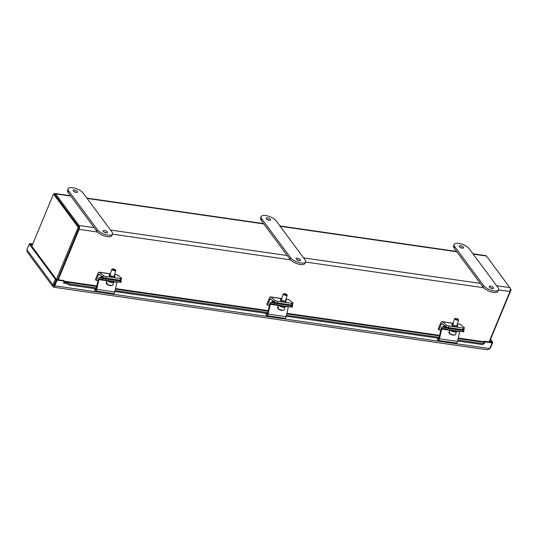 <?xml version="1.0" encoding="UTF-8"?>
<svg xmlns="http://www.w3.org/2000/svg" width="538" height="538" viewBox="0 0 538 538"><rect width="100%" height="100%" fill="white"/><g stroke="black" fill="none" stroke-linecap="round" stroke-linejoin="round"><path stroke-width="0.81" d="M496.635 285.752L509.869 287.662A2.831 1.426 98.2 0 1 509.95 291.515L489.076 341.899M55.152 282.336L78.138 227.218L79.207 227.372L57.559 279.639L78.649 228.717M58.252 279.74L79.126 229.356A2.831 1.426 -81.8 0 0 79.046 225.503L94.217 227.688M70.774 196.081L55.602 193.888A2.831 1.426 -81.8 0 0 55.011 193.498A2.831 1.426 -81.8 0 0 53.982 194.063M472.936 253.795L485.834 255.658A2.831 1.426 98.2 0 1 486.426 256.048L473.191 254.138M54.836 194.736A1.58 0.794 98.2 0 1 55.165 194.951L78.609 226.565M55.602 193.888L79.046 225.503M509.869 287.662L486.426 256.048M510.239 288.523L511.1 289.686L489.452 341.953M511.1 289.686L510.34 289.572M78.138 227.218L53.497 193.989L31.843 246.269M79.207 227.372L54.567 194.144L53.497 193.989M32.825 243.902L29.953 243.492L29.691 244.124M32.596 244.44L30.424 244.131L29.953 243.492M66.295 282.746L64.876 282.551L65.118 281.334L66.645 282.114L66.295 282.746M484.079 343.022L484.718 341.872L484.476 343.089L484.079 343.022M483.911 343.318L482.606 344.589L483.124 343.654L484.718 341.872A2.831 1.426 98.2 0 0 484.577 341.838L458.289 338.046M96.726 286.451L66.645 282.114L69.449 283.97L68.938 284.905L66.134 283.049M483.763 343.466A1.58 0.794 -81.8 0 0 483.568 343.829L483.413 343.802M482.606 344.589L457.63 340.984M438.947 338.288L286.25 316.257M267.568 313.56L114.87 291.529M96.188 288.839L68.938 284.905M65.118 281.334A2.831 1.426 -81.8 0 0 64.97 281.3A2.831 1.426 -81.8 0 0 64.197 281.589M64.876 282.551A1.58 0.794 -81.8 0 0 64.795 282.531A1.58 0.794 -81.8 0 0 63.968 283.291L63.518 283.223L64.358 281.192L63.887 280.554L56.672 279.511L57.142 280.15L64.358 281.192M483.124 343.654L457.851 340.009M439.169 337.313L286.472 315.281M267.789 312.585L115.085 290.554M96.41 287.857L69.449 283.97M53.861 285.261L54.318 285.886L53.881 286.942C54.203 287.622 54.513 287.245 54.795 285.819L57.142 280.15M484.16 341.778L484.388 341.22L484.866 341.859L492.082 342.901L489.735 348.57L487.448 349.808M484.866 341.859L484.59 342.518M484.348 343.109L484.018 343.896L483.568 343.829M484.388 341.22L491.604 342.262L492.082 342.901M54.304 286.048L56.672 279.511M52.818 286.512L27.324 252.14L26.9 249.733L29.247 244.064L30.316 244.218L56.382 279.363L55.313 279.209L52.966 284.878L52.805 286.498L54.13 287.285L487.441 349.808M54.318 285.18L54.795 285.819L489.735 348.57M53.82 285.772L54.318 285.886L54.035 285.032L56.382 279.363M54.035 285.032L52.966 284.878L26.9 249.733M29.247 244.064L55.313 279.209M489.425 348.933L490.434 347.999L492.788 342.329L490.548 339.31M491.651 342.329L490.205 340.13M489.997 347.931L490.434 347.999M491.719 342.175L492.788 342.329M53.928 285.153A4.882 1.91 22.5 0 0 54.345 285.396L53.928 285.16M443.124 327.07A0.928 0.713 -36.6 0 1 444.724 326.257A0.928 0.713 -36.6 0 1 444.529 327.279M445.659 326.613A2.112 0.531 16.9 0 0 448.383 327.622L448.88 325.981A2.112 0.531 -163.1 0 1 446.157 324.972L445.659 326.613L441.994 323.614A1.063 0.531 -81.8 0 0 441.853 323.546A1.063 0.531 -81.8 0 0 441.295 324.051L438.88 329.875L438.208 328.967L440.83 322.639A2.125 1.069 98.2 0 1 441.94 321.623A2.125 1.069 98.2 0 1 442.236 321.758L446.157 324.972M457.401 323.856L459.983 324.226A2.125 1.069 98.2 0 1 460.272 324.36L464.2 327.575A2.112 0.531 -163.1 0 1 464.415 327.924A2.112 0.531 -163.1 0 1 463.312 328.066L448.88 325.981M457.071 324.952A2.898 0.726 -163.1 0 1 457.683 325.665L457.387 326.647A2.898 0.726 -163.1 0 1 455.155 326.7A2.898 0.726 -163.1 0 1 452.128 325.45A2.898 0.726 -163.1 0 1 451.833 324.965L452.128 323.977A2.898 0.726 -163.1 0 1 453.036 323.728M463.312 328.066L462.815 329.707L448.383 327.622M462.815 329.707A2.112 0.531 16.9 0 0 463.917 329.565L464.415 327.924M457.683 325.665A2.898 0.726 -163.1 0 1 455.451 325.719A2.898 0.726 -163.1 0 1 452.424 324.461A2.898 0.726 -163.1 0 1 452.128 323.977M440.783 330.15L438.88 329.875M271.744 302.349A0.928 0.713 -36.6 0 1 273.338 301.529A0.928 0.713 -36.6 0 1 273.149 302.551A0.928 0.713 143.4 0 0 273.331 301.522M274.279 301.885A2.112 0.531 16.9 0 0 277.003 302.894L277.5 301.26A2.112 0.531 -163.1 0 1 274.777 300.244L274.279 301.885L270.614 298.886A1.063 0.531 -81.8 0 0 270.466 298.819A1.063 0.531 -81.8 0 0 269.915 299.323L267.5 305.147L266.828 304.246L269.451 297.918A2.125 1.069 98.2 0 1 270.56 296.895A2.125 1.069 98.2 0 1 270.856 297.03L274.777 300.244M286.021 299.128L288.603 299.498A2.125 1.069 98.2 0 1 288.893 299.632L292.82 302.847A2.112 0.531 -163.1 0 1 293.035 303.203A2.112 0.531 -163.1 0 1 291.932 303.338L277.5 301.26M285.691 300.231A2.898 0.726 -163.1 0 1 286.303 300.937L286.001 301.919A2.898 0.726 -163.1 0 1 283.775 301.979A2.898 0.726 -163.1 0 1 280.749 300.722A2.898 0.726 -163.1 0 1 280.453 300.238L280.749 299.249A2.898 0.726 -163.1 0 1 281.656 299.007M291.932 303.338L291.435 304.979L277.003 302.894M291.435 304.979A2.112 0.531 16.9 0 0 292.537 304.844L293.035 303.203M286.303 300.937A2.898 0.726 -163.1 0 1 284.071 300.991A2.898 0.726 -163.1 0 1 281.044 299.733A2.898 0.726 -163.1 0 1 280.749 299.249M269.404 305.423L267.5 305.147M100.357 277.621A0.928 0.713 -36.6 0 1 101.958 276.801A0.928 0.713 -36.6 0 1 101.769 277.823M102.899 277.157A2.112 0.531 16.9 0 0 105.623 278.173L106.121 276.532A2.112 0.531 -163.1 0 1 103.397 275.517L102.899 277.157L99.234 274.158A1.063 0.531 -81.8 0 0 99.086 274.091A1.063 0.531 -81.8 0 0 98.535 274.602L96.12 280.426L95.448 279.518L98.071 273.19A2.125 1.069 98.2 0 1 99.18 272.174A2.125 1.069 98.2 0 1 99.476 272.309L103.397 275.517M114.641 274.4L117.223 274.777A2.125 1.069 98.2 0 1 117.513 274.911L121.44 278.119A2.112 0.531 -163.1 0 1 121.655 278.476A2.112 0.531 -163.1 0 1 120.552 278.61L106.121 276.532M114.312 275.503A2.898 0.726 -163.1 0 1 114.924 276.209L114.621 277.198A2.898 0.726 -163.1 0 1 112.395 277.252A2.898 0.726 -163.1 0 1 109.362 275.994A2.898 0.726 -163.1 0 1 109.073 275.51L109.369 274.528A2.898 0.726 -163.1 0 1 110.277 274.279M120.552 278.61L120.055 280.251L105.623 278.173M120.055 280.251A2.112 0.531 16.9 0 0 121.158 280.116L121.655 278.476M114.924 276.209A2.898 0.726 -163.1 0 1 112.691 276.263A2.898 0.726 -163.1 0 1 109.665 275.012A2.898 0.726 -163.1 0 1 109.369 274.528M98.024 280.695L96.12 280.426M445.451 329.135L448.282 329.686L448.504 328.442L445.672 327.891L445.451 329.135L442.377 328.261A1.063 0.531 -81.8 0 0 442.337 328.247A1.063 0.531 -81.8 0 0 441.685 329.061L439.492 338.812A2.125 1.069 98.2 0 1 438.188 340.44A2.125 1.069 98.2 0 1 437.596 339.881L437.172 338.032M460.407 329.572A2.125 1.069 -81.8 0 1 460.474 329.579A2.125 1.069 -81.8 0 1 460.548 329.592L463.985 330.608L462.936 330.527L462.714 331.764L448.282 329.686M462.936 330.527L448.504 328.442M462.714 331.764L463.763 331.845L463.985 330.608M454.529 329.175L446.049 327.723L451.604 328.449M438.188 340.44L456.231 343.042A2.125 1.069 -81.8 0 0 457.529 341.415L459.728 331.67A1.063 0.531 98.2 0 1 459.829 331.354M437.757 338.12L438.026 338.725A1.063 0.531 -81.8 0 0 438.322 339.007A1.063 0.531 -81.8 0 0 438.974 338.194L441.133 328.604A2.125 1.069 98.2 0 1 442.438 326.976A2.125 1.069 98.2 0 1 442.505 326.99L445.672 327.891M449.734 333.627A6.281 5.198 -50.7 0 1 449.042 333.029L449.344 332.04A3.457 0.868 16.9 0 0 449.889 332.484L449.593 333.479A6.281 5.198 129.3 0 0 450.642 334.3A6.315 6.315 0 0 0 452.324 334.939A6.295 3.167 -81.8 0 0 452.592 334.972A5.952 4.923 129.3 0 0 453.312 335.08A6.295 3.167 98.2 0 1 453.292 335.08A6.295 3.167 98.2 0 1 453.238 335.073M449.593 333.479A3.457 0.868 16.9 0 0 455.155 334.925A3.457 0.868 16.9 0 0 455.525 334.676L456.412 331.744A3.457 0.868 16.9 0 0 455.336 330.702M449.755 329.895L448.914 332.672A3.457 0.868 16.9 0 0 449.042 333.029M457.401 319.626A1.688 0.424 -163.1 0 1 455.599 319.054A1.688 0.424 -163.1 0 1 455.141 318.449A1.688 0.424 -163.1 0 1 456.789 318.617A1.688 0.424 -163.1 0 1 458.255 319.39A1.688 0.424 -163.1 0 1 457.401 319.626M455.141 318.449L454.637 318.691A2.112 0.531 16.9 0 0 454.529 318.805A2.112 0.531 16.9 0 0 455.424 319.559A2.112 0.531 16.9 0 0 457.461 320.164A2.112 0.531 16.9 0 0 458.564 320.029A2.112 0.531 16.9 0 0 458.537 319.875L458.255 319.39M451.106 330.09L451.093 330.13A2.112 0.531 16.9 0 0 451.987 330.883A2.112 0.531 16.9 0 0 454.025 331.495A2.112 0.531 16.9 0 0 455.128 331.354L455.323 330.702M449.815 329.908A3.457 0.868 16.9 0 0 454.61 331.973A3.457 0.868 16.9 0 0 456.412 331.744M274.071 304.407L276.902 304.959L277.124 303.714L274.293 303.163L274.071 304.407L270.991 303.533A1.063 0.531 -81.8 0 0 270.957 303.526A1.063 0.531 -81.8 0 0 270.305 304.34L268.112 314.084A2.125 1.069 98.2 0 1 266.808 315.712A2.125 1.069 98.2 0 1 266.216 315.154L265.792 313.304M289.02 304.844A2.125 1.069 -81.8 0 1 289.094 304.851A2.125 1.069 -81.8 0 1 289.168 304.864L292.605 305.88L291.556 305.799L291.334 307.043L276.902 304.959M291.556 305.799L277.124 303.714M291.334 307.043L292.383 307.124L292.605 305.88M283.149 304.447L274.669 302.995L280.224 303.721M266.808 315.712L284.851 318.314A2.125 1.069 -81.8 0 0 286.149 316.687L288.348 306.942A1.063 0.531 98.2 0 1 288.449 306.626M266.377 313.392L266.646 313.997A1.063 0.531 -81.8 0 0 266.942 314.279A1.063 0.531 -81.8 0 0 267.594 313.466L269.753 303.876A2.125 1.069 98.2 0 1 271.058 302.248A2.125 1.069 98.2 0 1 271.125 302.262L274.293 303.163M278.354 308.899A6.281 5.198 -50.7 0 1 277.662 308.301L277.964 307.312A3.457 0.868 16.9 0 0 278.509 307.763L278.213 308.751A6.281 5.198 129.3 0 0 279.262 309.572A6.315 6.315 0 0 0 280.944 310.211A6.295 3.167 -81.8 0 0 281.213 310.251A5.952 4.923 129.3 0 0 281.932 310.352A6.295 3.167 98.2 0 1 281.912 310.352A6.295 3.167 98.2 0 1 281.858 310.345M278.213 308.751A3.457 0.868 16.9 0 0 283.775 310.197A3.457 0.868 16.9 0 0 284.145 309.949L285.032 307.023A3.457 0.868 16.9 0 0 283.95 305.974M278.375 305.174L277.534 307.944A3.457 0.868 16.9 0 0 277.662 308.301M286.021 294.898A1.688 0.424 -163.1 0 1 284.219 294.326A1.688 0.424 -163.1 0 1 283.755 293.721A1.688 0.424 -163.1 0 1 285.409 293.896A1.688 0.424 -163.1 0 1 286.875 294.669A1.688 0.424 -163.1 0 1 286.021 294.898M283.755 293.721L283.257 293.97A2.112 0.531 16.9 0 0 283.149 294.078A2.112 0.531 16.9 0 0 284.044 294.831A2.112 0.531 16.9 0 0 286.082 295.443A2.112 0.531 16.9 0 0 287.184 295.301A2.112 0.531 16.9 0 0 287.157 295.147L286.875 294.669M279.726 305.369L279.713 305.402A2.112 0.531 16.9 0 0 280.607 306.156A2.112 0.531 16.9 0 0 282.645 306.768A2.112 0.531 16.9 0 0 283.748 306.633L283.943 305.974M278.435 305.18A3.457 0.868 16.9 0 0 283.23 307.245A3.457 0.868 16.9 0 0 285.032 307.023M102.691 279.679L105.522 280.231L105.744 278.987L102.913 278.435L102.691 279.679L99.611 278.805A1.063 0.531 -81.8 0 0 99.577 278.798A1.063 0.531 -81.8 0 0 98.925 279.612L96.732 289.363A2.125 1.069 98.2 0 1 95.428 290.991A2.125 1.069 98.2 0 1 94.836 290.426L94.412 288.583M117.64 280.116A2.125 1.069 -81.8 0 1 117.714 280.123A2.125 1.069 -81.8 0 1 117.788 280.137L121.225 281.152L120.176 281.071L119.954 282.315L105.522 280.231M120.176 281.071L105.744 278.987M119.954 282.315L121.003 282.396L121.225 281.152M111.769 279.726L103.289 278.274L108.844 278.993M95.428 290.991L113.471 293.593A2.125 1.069 -81.8 0 0 114.769 291.966L116.968 282.215A1.063 0.531 98.2 0 1 117.069 281.899M94.997 288.664L95.266 289.269A1.063 0.531 -81.8 0 0 95.562 289.552A1.063 0.531 -81.8 0 0 96.215 288.738L98.373 279.148A2.125 1.069 98.2 0 1 99.678 277.521A2.125 1.069 98.2 0 1 99.745 277.534L102.913 278.435M106.975 284.172A6.281 5.198 -50.7 0 1 106.282 283.58L106.578 282.584A3.457 0.868 16.9 0 0 107.129 283.035L106.827 284.024A6.281 5.198 129.3 0 0 107.882 284.844A6.315 6.315 0 0 0 109.564 285.483A6.295 3.167 -81.8 0 0 109.833 285.523A5.952 4.923 129.3 0 0 110.552 285.624A6.295 3.167 98.2 0 1 110.532 285.624A6.295 3.167 98.2 0 1 110.478 285.624M106.827 284.024A3.457 0.868 16.9 0 0 112.395 285.47A3.457 0.868 16.9 0 0 112.765 285.221L113.653 282.295A3.457 0.868 16.9 0 0 112.57 281.253L112.368 281.905A2.112 0.531 16.9 0 1 111.265 282.04A2.112 0.531 16.9 0 1 109.227 281.435A2.112 0.531 16.9 0 1 108.333 280.681L108.346 280.641M106.995 280.446L106.154 283.217A3.457 0.868 16.9 0 0 106.282 283.58M114.634 270.17A1.688 0.424 -163.1 0 1 112.839 269.605A1.688 0.424 -163.1 0 1 112.375 268.993A1.688 0.424 -163.1 0 1 114.029 269.168A1.688 0.424 -163.1 0 1 115.495 269.941A1.688 0.424 -163.1 0 1 114.634 270.17M112.375 268.993L111.877 269.242A2.112 0.531 16.9 0 0 111.769 269.35A2.112 0.531 16.9 0 0 112.664 270.103A2.112 0.531 16.9 0 0 114.702 270.715A2.112 0.531 16.9 0 0 115.804 270.574A2.112 0.531 16.9 0 0 115.778 270.426L115.495 269.941M107.055 280.453A3.457 0.868 16.9 0 0 111.85 282.524A3.457 0.868 16.9 0 0 113.653 282.295M492.142 288.543A2.374 0.928 22.5 0 0 489.99 287.648M489.351 287.057A2.374 0.928 -157.5 0 1 489.19 286.445A2.374 0.928 -157.5 0 1 491.732 286.492A2.374 0.928 -157.5 0 1 493.568 288.26A2.374 0.928 -157.5 0 1 491.665 288.429A2.374 0.928 -157.5 0 1 489.351 287.057M462.155 248.105A2.374 0.928 22.5 0 0 460.003 247.218M459.358 246.626A2.374 0.928 -157.5 0 1 459.196 246.007A2.374 0.928 -157.5 0 1 461.745 246.061A2.374 0.928 -157.5 0 1 463.581 247.823A2.374 0.928 -157.5 0 1 461.671 247.998A2.374 0.928 -157.5 0 1 459.358 246.626M454.2 244.494L453.581 245.987A8.433 3.295 22.5 0 0 454.159 248.173L482.942 286.989A8.433 3.295 22.5 0 0 491.174 291.872A8.433 3.295 22.5 0 0 497.953 291.26L498.571 289.767A8.433 3.295 -157.5 0 1 491.786 290.379A8.433 3.295 -157.5 0 1 483.561 285.503L454.771 246.686A8.433 3.295 -157.5 0 1 454.2 244.494A8.433 3.295 -157.5 0 1 460.979 243.889A8.433 3.295 -157.5 0 1 469.203 248.764L497.993 287.581A8.433 3.295 -157.5 0 1 498.571 289.767M299.115 260.695A2.374 0.928 22.5 0 0 296.963 259.8M296.317 259.208A2.374 0.928 -157.5 0 1 296.156 258.59A2.374 0.928 -157.5 0 1 298.704 258.644A2.374 0.928 -157.5 0 1 300.54 260.405A2.374 0.928 -157.5 0 1 298.637 260.58A2.374 0.928 -157.5 0 1 296.317 259.208M269.128 220.257A2.374 0.928 22.5 0 0 266.976 219.369M266.33 218.771A2.374 0.928 -157.5 0 1 266.169 218.159A2.374 0.928 -157.5 0 1 268.718 218.213A2.374 0.928 -157.5 0 1 270.553 219.975A2.374 0.928 -157.5 0 1 268.644 220.143A2.374 0.928 -157.5 0 1 266.33 218.771M261.172 216.646L260.553 218.139A8.433 3.295 22.5 0 0 261.125 220.324L289.915 259.141A8.433 3.295 22.5 0 0 298.139 264.024A8.433 3.295 22.5 0 0 304.925 263.412L305.544 261.919A8.433 3.295 -157.5 0 1 298.758 262.531A8.433 3.295 -157.5 0 1 290.533 257.648L261.744 218.831A8.433 3.295 -157.5 0 1 261.172 216.646A8.433 3.295 -157.5 0 1 267.951 216.041A8.433 3.295 -157.5 0 1 276.176 220.916L304.965 259.733A8.433 3.295 -157.5 0 1 305.544 261.919M106.087 232.84A2.374 0.928 22.5 0 0 103.935 231.952M103.289 231.36A2.374 0.928 -157.5 0 1 103.128 230.741A2.374 0.928 -157.5 0 1 105.677 230.795A2.374 0.928 -157.5 0 1 107.513 232.557A2.374 0.928 -157.5 0 1 105.603 232.732A2.374 0.928 -157.5 0 1 103.289 231.36M76.1 192.409A2.374 0.928 22.5 0 0 73.948 191.515M73.302 190.923A2.374 0.928 -157.5 0 1 73.141 190.311A2.374 0.928 -157.5 0 1 75.69 190.358A2.374 0.928 -157.5 0 1 77.526 192.127A2.374 0.928 -157.5 0 1 75.616 192.295A2.374 0.928 -157.5 0 1 73.302 190.923M68.144 188.798L67.526 190.291A8.433 3.295 22.5 0 0 68.097 192.476L96.887 231.293A8.433 3.295 22.5 0 0 105.112 236.175A8.433 3.295 22.5 0 0 111.897 235.563L112.516 234.07A8.433 3.295 -157.5 0 1 105.73 234.682A8.433 3.295 -157.5 0 1 97.506 229.8L68.716 190.983A8.433 3.295 -157.5 0 1 68.144 188.798A8.433 3.295 -157.5 0 1 74.923 188.186A8.433 3.295 -157.5 0 1 83.148 193.068L111.938 231.885A8.433 3.295 -157.5 0 1 112.516 234.07M509.95 291.515L498.531 289.868M483.561 287.702L305.503 262.013M290.527 259.854L112.476 234.164M97.499 232.006L79.126 229.356M110.579 230.049L287.245 255.537M303.607 257.897L480.273 283.391M456.829 251.777L280.163 226.29M263.802 223.929L87.136 198.441M484.429 342.383L458.168 338.597M439.492 335.9L286.788 313.869M268.112 311.179L115.408 289.148M67.203 283.755L63.659 282.874M484.018 343.896L483.736 343.506M443.352 326.526A0.538 0.417 -36.6 0 1 444.28 326.66A0.538 0.417 -36.6 0 1 443.352 326.526M444.502 327.272A0.928 0.713 143.4 0 0 444.718 326.25M460.272 324.36L457.374 323.943M453.157 323.331L442.236 321.758M442.801 324.266L441.295 324.051M271.972 301.798A0.538 0.417 -36.6 0 1 272.901 301.932A0.538 0.417 -36.6 0 1 271.972 301.798M288.893 299.632L285.994 299.215M281.777 298.61L270.856 297.03M271.421 299.545L269.915 299.323M100.593 277.077A0.538 0.417 -36.6 0 1 101.514 277.211A0.538 0.417 -36.6 0 1 100.593 277.077M101.743 277.816A0.928 0.713 143.4 0 0 101.951 276.794M117.513 274.911L114.614 274.488M110.391 273.882L99.476 272.309M100.041 274.817L98.535 274.602M459.728 331.67L456.016 331.132M449.66 330.218L441.685 329.061M457.529 341.415L439.492 338.812M438.692 338.819L438.026 338.725M442.438 326.976L451.644 328.301L442.505 326.99M288.348 306.942L284.636 306.404M278.281 305.49L270.305 304.34M286.149 316.687L268.112 314.084M267.305 314.091L266.646 313.997M289.168 304.864L284.488 304.192M271.058 302.248L280.264 303.573L271.125 302.262M116.968 282.215L113.256 281.677M106.901 280.762L98.925 279.612M114.769 291.966L96.732 289.363M95.925 289.37L95.266 289.269M99.678 277.521L108.884 278.852L99.745 277.534M483.561 285.503L482.942 286.989M454.771 246.686L454.159 248.173M290.533 257.648L289.915 259.141M261.744 218.831L261.125 220.324M97.506 229.8L96.887 231.293M68.716 190.983L68.097 192.476M456.574 251.434L279.908 225.947M263.546 223.586L86.88 198.098M70.518 195.731L55.011 193.498M64.97 281.3L96.853 285.9M115.529 288.59L268.233 310.621M286.909 313.318L439.613 335.349M453.184 323.244L441.94 321.623M281.804 298.516L270.56 296.895M110.418 273.795L99.18 272.174M453.292 335.08A6.315 6.315 0 0 0 455.155 334.925M455.699 329.478L455.928 328.711M456.782 325.914L458.564 320.029M451.516 328.745L451.705 328.106M452.747 324.69L454.529 318.805M289.094 304.851L284.488 304.185M281.912 310.352A6.315 6.315 0 0 0 283.775 310.197M284.32 304.757L284.548 303.983M285.396 301.186L287.184 295.301M280.137 304.017L280.325 303.378M281.361 299.962L283.149 294.078M110.532 285.624A6.315 6.315 0 0 0 112.395 285.47M112.933 280.029L113.168 279.262M114.016 276.458L115.804 270.574M108.75 279.289L108.945 278.65M109.981 275.234L111.769 269.35"/></g></svg>
